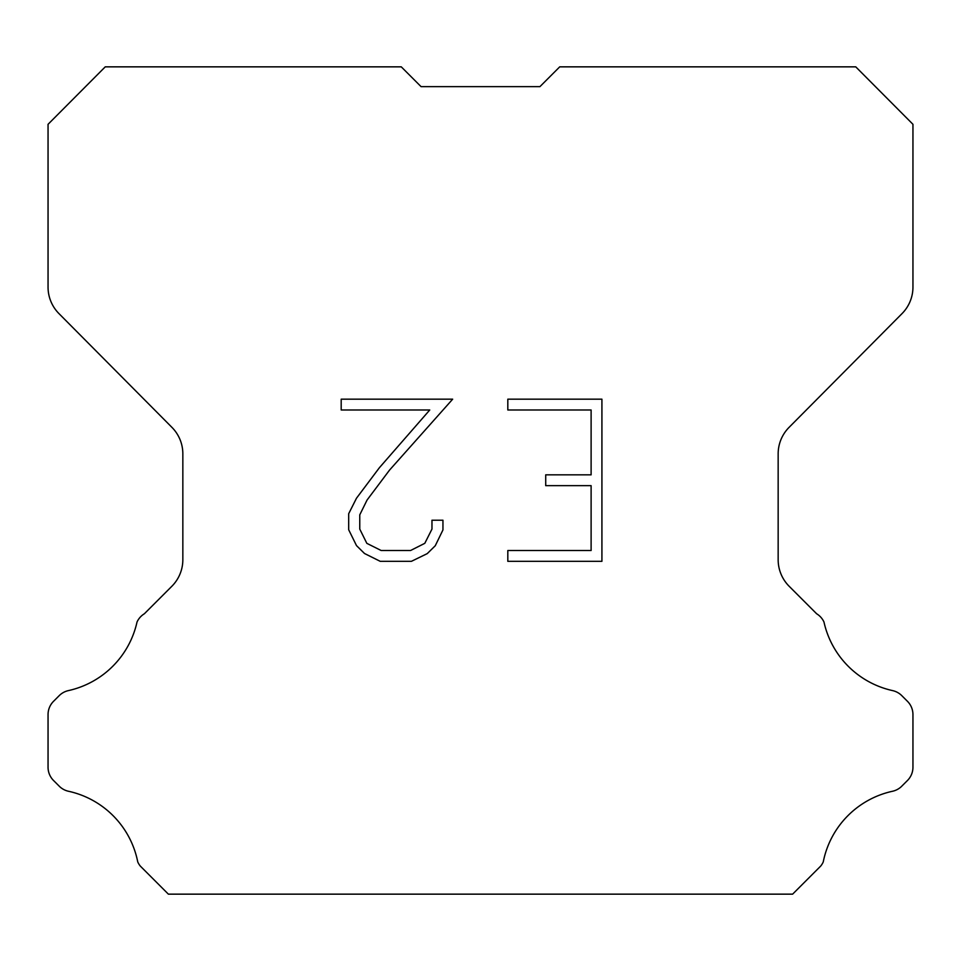 <?xml version="1.0" encoding="UTF-8"?>
<svg xmlns="http://www.w3.org/2000/svg" width="961" height="961" viewBox="0 0 961 961"><rect width="100%" height="100%" fill="white"/><g stroke="black" fill="none" stroke-linecap="round" stroke-linejoin="round"><path stroke-width="1.44" d="M421.062 86.634L539.938 86.634L421.062 86.634L539.938 86.634L421.062 86.634L539.938 86.634L421.062 86.634L539.938 86.634L421.062 86.634L539.938 86.634L421.062 86.634L539.938 86.634L421.062 86.634L539.938 86.634L421.062 86.634L539.938 86.634L421.062 86.634L539.938 86.634L421.062 86.634L539.938 86.634L421.062 86.634L539.938 86.634L421.062 86.634L539.938 86.634L421.062 86.634L539.938 86.634L421.062 86.634L539.938 86.634L421.062 86.634L539.938 86.634L421.062 86.634L539.938 86.634L421.062 86.634L539.938 86.634L421.062 86.634L539.938 86.634L421.062 86.634L539.938 86.634L421.062 86.634L539.938 86.634L421.062 86.634L539.938 86.634L421.062 86.634L539.938 86.634L421.062 86.634L539.938 86.634L421.062 86.634L539.938 86.634L421.062 86.634L539.938 86.634L421.062 86.634L539.938 86.634L421.062 86.634L539.938 86.634L421.062 86.634L539.938 86.634L421.062 86.634L539.938 86.634L421.062 86.634L539.938 86.634L421.062 86.634L539.938 86.634L421.062 86.634L539.938 86.634L421.062 86.634L539.938 86.634L421.062 86.634L401.278 66.85L105.242 66.85L48.05 124.305L48.05 287.111A37.599 37.599 0 0 0 58.969 313.61L171.923 427.357A37.599 37.599 0 0 1 182.842 453.844L182.842 559.71A37.599 37.599 0 0 1 171.827 586.294L144.366 613.767A18.8 18.8 0 0 0 137.027 622.007A90.25 90.25 0 0 1 68.423 690.599A18.8 18.8 0 0 0 59.198 695.656L53.552 701.302A18.8 18.8 0 0 0 48.05 714.588L48.05 767.214A18.8 18.8 0 0 0 53.552 780.512L59.726 786.675A18.8 18.8 0 0 0 68.88 791.347A90.25 90.25 0 0 1 137.747 861.921A18.115 18.115 0 0 0 140.342 866.113L168.379 894.15L792.621 894.15L820.658 866.113A18.115 18.115 0 0 0 823.253 861.921A90.25 90.25 0 0 1 892.12 791.347A18.8 18.8 0 0 0 901.274 786.675L907.448 780.512A18.8 18.8 0 0 0 912.95 767.214L912.95 714.588A18.8 18.8 0 0 0 907.448 701.302L901.802 695.656A18.8 18.8 0 0 0 892.577 690.599A90.25 90.25 0 0 1 823.973 622.007A18.8 18.8 0 0 0 816.634 613.767L789.173 586.294A37.599 37.599 0 0 1 778.158 559.71L778.158 453.844A37.599 37.599 0 0 1 789.077 427.357L902.031 313.61A37.599 37.599 0 0 0 912.95 287.111L912.95 124.305L855.758 66.85L559.722 66.85L539.938 86.634M591.111 550.521L591.111 485.653L545.716 485.653L545.716 474.842L591.111 474.842L591.111 409.987L507.816 409.987L507.816 399.175L601.922 399.175L601.922 561.332L507.816 561.332L507.816 550.521L591.111 550.521M442.949 520.213L442.949 529.931L435.249 545.764L427.225 553.632L411.392 561.332L380.244 561.332L364.519 553.512L356.495 545.596L348.687 529.763L348.687 513.715L356.495 498.206L379.403 467.707L429.759 409.987L341.191 409.987L341.191 399.175L452.667 399.175L389.541 470.097L367.054 500.056L359.762 514.856L359.762 529.091L366.838 543.349L381.193 550.521L410.539 550.521L424.798 543.325L431.969 529.091L431.969 520.213L442.949 520.213"/></g></svg>
